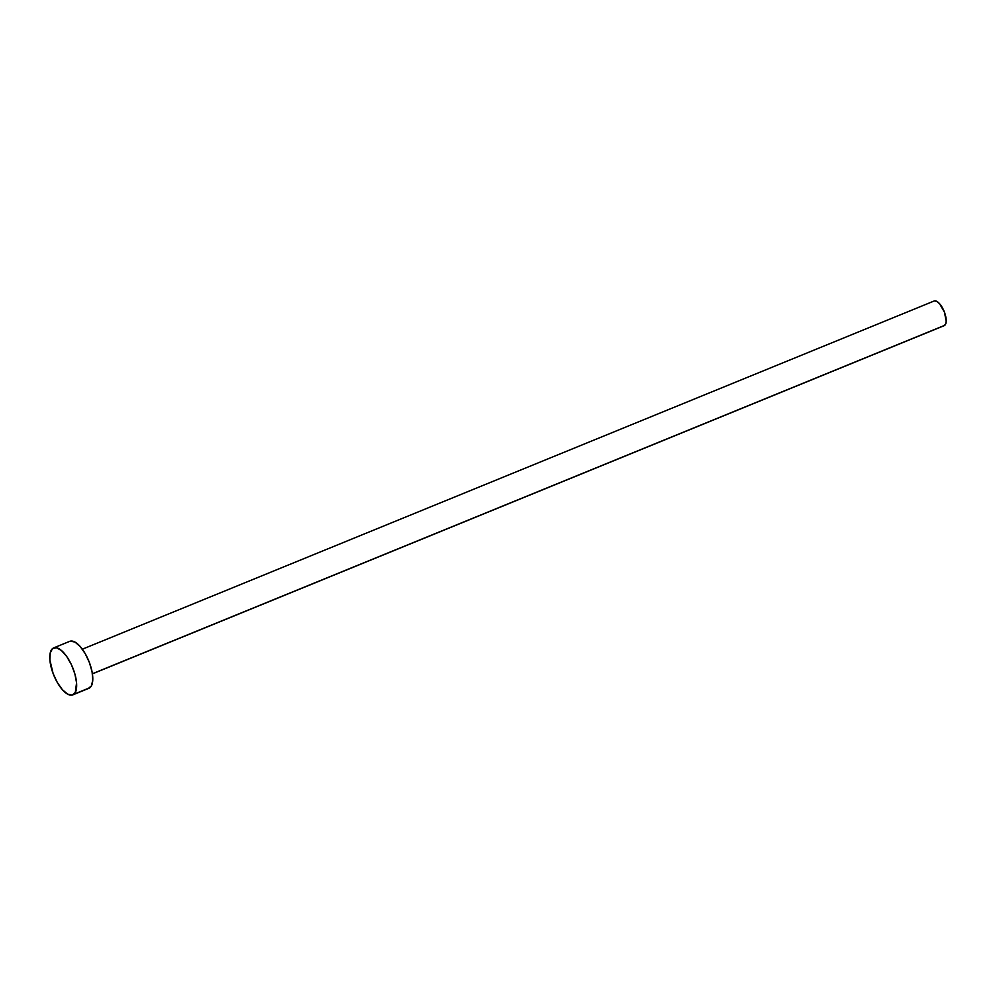 <?xml version="1.0" encoding="UTF-8"?>
<svg xmlns="http://www.w3.org/2000/svg" width="996" height="996" viewBox="0 0 996 996"><rect width="100%" height="100%" fill="white"/><g stroke="black" fill="none" stroke-linecap="round" stroke-linejoin="round"><path stroke-width="1.49" d="M92.416 673.856L944.183 325.667A13.309 5.354 -112.2 0 0 944.756 325.319L92.404 673.744L944.756 325.319A13.309 5.354 -112.2 0 0 943.785 310.553A13.309 5.354 -112.2 0 0 934.111 301.016L82.344 649.205M72.833 694.872L88.943 688.286A25.361 10.197 -112.2 0 0 90.038 687.626L73.916 694.224L90.038 687.626A25.361 10.197 -112.2 0 0 88.171 659.514A25.361 10.197 -112.2 0 0 69.757 641.337L53.635 647.923A25.361 10.197 67.8 0 1 72.048 666.1A25.361 10.197 67.8 0 1 73.916 694.224A25.361 10.197 67.8 0 1 72.833 694.872A25.361 10.197 67.8 0 1 54.407 676.707A25.361 10.197 67.8 0 1 52.539 648.583A25.361 10.197 67.8 0 1 53.635 647.923M70.467 641.125L75.011 642.096L80.215 646.541L85.283 653.762L89.453 662.664L92.093 671.889L92.777 680.044L91.433 685.883L88.246 688.51M52.539 648.583L56.486 647.749L61.453 650.513L66.695 656.451L71.413 664.668L74.874 673.918L76.568 682.783L75.31 692.469L72.123 695.096L67.579 694.112L62.375 689.68L57.295 682.459L53.124 673.545L49.887 660.024L50.223 652.903L52.539 648.583M934.485 300.904L936.863 301.415L939.602 303.755L944.457 312.221L946.2 321.347L945.49 324.397L943.81 325.779"/></g></svg>
